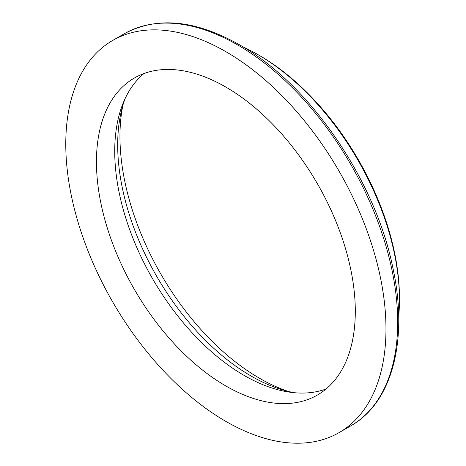 <?xml version="1.0" encoding="UTF-8"?>
<svg xmlns="http://www.w3.org/2000/svg" width="466" height="466" viewBox="0 0 466 466"><rect width="100%" height="100%" fill="white"/><g stroke="black" fill="none" stroke-linecap="round" stroke-linejoin="round"><path stroke-width="0.7" d="M259.579 55.565L257.89 54.592A200.194 115.585 60 0 1 257.896 54.592L259.579 55.565A197.811 114.205 60 0 1 399.449 297.832L399.449 299.778A200.194 115.585 60 0 1 398.686 316.338M288.139 391.376A197.456 114.001 60 0 1 259.579 378.299A197.456 114.001 60 0 1 122.907 105.188M225.876 421.398A226.412 130.719 60 0 1 77.962 221.886A226.412 130.719 60 0 1 112.667 40.46A226.412 130.719 60 0 1 225.876 51.674A226.412 130.719 60 0 1 373.784 251.186A226.412 130.719 60 0 1 339.079 432.611A226.412 130.719 60 0 1 225.876 421.398M225.876 87.09A183.033 105.677 60 0 1 345.446 248.378A183.033 105.677 60 0 1 317.393 395.052A183.033 105.677 60 0 1 225.876 385.982A183.033 105.677 60 0 1 106.3 224.694A183.033 105.677 60 0 1 134.359 78.02A183.033 105.677 60 0 1 225.876 87.09M294.489 392.733A188.753 108.98 60 0 1 251.151 376.062A188.753 108.98 60 0 1 124.917 99.013M243.17 46.979A200.194 115.585 60 0 1 257.89 54.592A200.194 115.585 60 0 1 399.449 299.778M326.072 388.982A183.033 105.677 60 0 1 290.33 392.261A183.033 105.677 60 0 1 244.149 375.433A183.033 105.677 60 0 1 123.245 102.852A183.033 105.677 60 0 1 143.953 73.541M350.787 425.854C392.646 402.408 408.659 339.067 392.681 266.954C374.775 179.125 309.04 83.723 239.373 44.73C195.277 19.869 156.949 16.194 124.381 33.698A226.412 130.719 60 0 1 237.584 44.911A226.412 130.719 60 0 1 385.493 244.423A226.412 130.719 60 0 1 350.787 425.854L339.079 432.611M124.381 33.698L112.667 40.46"/></g></svg>
